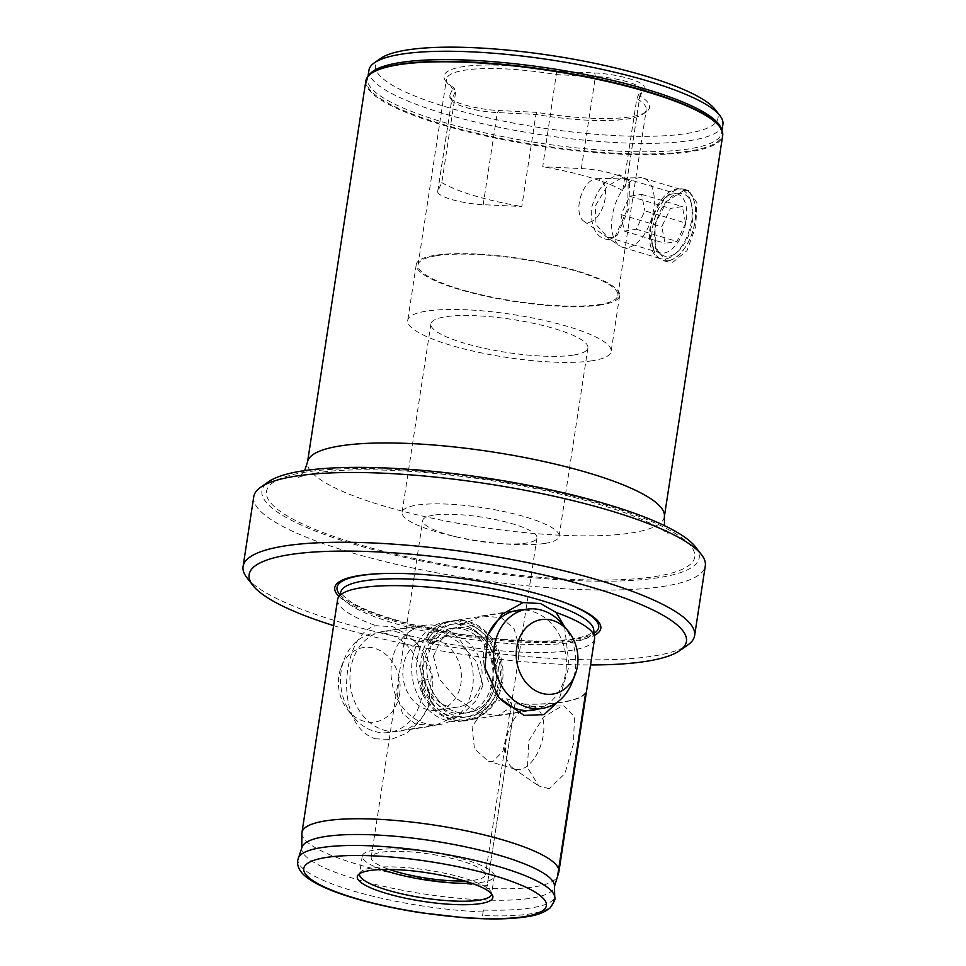 <?xml version="1.0" encoding="UTF-8"?>
<svg xmlns="http://www.w3.org/2000/svg" width="966" height="966" viewBox="0 0 966 966"><rect width="100%" height="100%" fill="white"/><g stroke="black" fill="none" stroke-linecap="round" stroke-linejoin="round"><path stroke-width="0.72" stroke-dasharray="4.83 3.62" d="M677.166 193.828A32.494 17.557 106.7 0 1 691.644 204.297A32.494 17.557 106.7 0 1 677.371 252.029A32.494 17.557 106.7 0 1 670.259 256.038A32.494 17.557 106.7 0 1 654.803 230.113A32.494 17.557 106.7 0 1 677.166 193.828M666.963 258.622A36.104 19.501 -73.3 0 0 674.86 254.167A36.104 19.501 -73.3 0 0 690.726 201.133A36.104 19.501 -73.3 0 0 681.151 189.481A36.104 19.501 -73.3 0 0 674.63 189.505A36.104 19.501 -73.3 0 0 650.686 224.148A36.104 19.501 -73.3 0 0 660.454 258.647A36.104 19.501 -73.3 0 0 666.963 258.622M589.828 222.144A22.556 12.184 -73.3 0 0 605.127 198.61A22.556 12.184 -73.3 0 0 596.577 178.662A22.556 12.184 -73.3 0 0 594.621 178.964A22.556 12.184 -73.3 0 0 580.083 198.718A22.556 12.184 -73.3 0 0 583.85 221.238A22.556 12.184 -73.3 0 0 589.828 222.144M636.799 178.191A36.104 19.501 106.7 0 1 639.939 177.708A36.104 19.501 106.7 0 1 643.308 178.155A36.104 19.501 106.7 0 1 653.076 212.665A36.104 19.501 106.7 0 1 629.132 247.296A36.104 19.501 106.7 0 1 622.623 247.332A36.104 19.501 106.7 0 1 619.556 245.847A36.104 19.501 106.7 0 1 613.555 209.803A36.104 19.501 106.7 0 1 636.799 178.191M685.655 223.061L677.009 241.44L665.079 243.311L661.77 226.805L670.416 208.427L682.346 206.555L685.655 223.061L644.902 210.866L636.268 229.244L624.326 231.128L621.029 214.621L629.663 196.243L641.605 194.359L644.902 210.866M641.605 194.359L682.346 206.555M629.663 196.243L670.416 208.427M621.029 214.621L661.77 226.805M624.326 231.128L665.079 243.311M636.268 229.244L677.009 241.44M562.888 624.652A50.172 40.886 -98.9 0 1 575.144 670.887A50.172 40.886 -98.9 0 1 572.005 682.624M502.356 682.322A50.172 40.886 -98.9 0 1 469.681 719.791A50.172 40.886 -98.9 0 1 421.442 658.112A50.172 40.886 -98.9 0 1 454.117 620.643A50.172 40.886 -98.9 0 1 502.356 682.322M468.244 628.709A42.963 34.993 -98.9 0 1 497.104 672.722A42.963 34.993 -98.9 0 1 468.558 712.654A42.963 34.993 -98.9 0 1 455.541 711.725A42.963 34.993 -98.9 0 1 426.682 667.711A42.963 34.993 -98.9 0 1 455.228 627.779A42.963 34.993 -98.9 0 1 468.244 628.709M464.115 629.361A42.963 34.993 -98.9 0 1 492.974 673.374A42.963 34.993 -98.9 0 1 464.429 713.306A42.963 34.993 -98.9 0 1 451.412 712.377A42.963 34.993 -98.9 0 1 422.553 668.363A42.963 34.993 -98.9 0 1 451.098 628.431A42.963 34.993 -98.9 0 1 464.115 629.361M472.579 686.995A50.172 40.886 -98.9 0 1 439.904 724.464A50.172 40.886 -98.9 0 1 391.665 662.797A50.172 40.886 -98.9 0 1 424.328 625.328A50.172 40.886 -98.9 0 1 472.579 686.995M341.203 670.718A50.172 40.886 81.1 0 0 353.459 716.953A50.172 40.886 81.1 0 0 389.443 732.397A50.172 40.886 81.1 0 0 422.118 694.928A50.172 40.886 81.1 0 0 373.878 633.249A50.172 40.886 81.1 0 0 344.355 658.981A50.172 40.886 81.1 0 0 341.203 670.718M399.622 693.854A37.674 30.695 -98.9 0 1 378.877 721.095A37.674 30.695 -98.9 0 1 348.074 710.396A37.674 30.695 -98.9 0 1 338.885 675.681A37.674 30.695 -98.9 0 1 341.24 666.866A37.674 30.695 -98.9 0 1 378.612 649.804A37.674 30.695 -98.9 0 1 399.622 693.854M458.077 637.113A35.742 29.113 -98.9 0 1 482.094 673.737A35.742 29.113 -98.9 0 1 458.343 706.955A35.742 29.113 -98.9 0 1 447.512 706.182A35.742 29.113 -98.9 0 1 423.506 669.559A35.742 29.113 -98.9 0 1 447.258 636.34A35.742 29.113 -98.9 0 1 458.077 637.113M437.405 640.361A35.742 29.113 -98.9 0 1 461.41 676.985A35.742 29.113 -98.9 0 1 437.67 710.203A35.742 29.113 -98.9 0 1 426.839 709.43A35.742 29.113 -98.9 0 1 402.822 672.807A35.742 29.113 -98.9 0 1 426.574 639.589A35.742 29.113 -98.9 0 1 437.405 640.361M498.215 682.974A50.172 40.886 -98.9 0 1 465.552 720.443A50.172 40.886 -98.9 0 1 417.312 658.764A50.172 40.886 -98.9 0 1 449.975 621.295A50.172 40.886 -98.9 0 1 498.215 682.974M493.252 683.747A50.172 40.886 -98.9 0 1 460.589 721.216A50.172 40.886 -98.9 0 1 412.349 659.549A50.172 40.886 -98.9 0 1 445.012 622.08A50.172 40.886 -98.9 0 1 493.252 683.747M427.02 640.47A3.61 1.558 33.1 0 1 426.066 638.176A3.61 1.558 33.1 0 1 431.162 639.818L433.758 642.39A42.963 34.993 81.1 0 1 455.228 627.779L451.098 628.431A42.963 34.993 81.1 0 0 429.629 643.042L427.02 640.47A46.923 38.229 -98.9 0 1 486.9 642.656A46.923 38.229 -98.9 0 1 476.093 713.282A46.923 38.229 -98.9 0 1 420.814 681.03L423.941 680.161A42.963 34.993 81.1 0 0 464.429 713.306A42.963 34.993 81.1 0 0 492.334 665.441A42.963 34.993 81.1 0 0 451.098 628.431L455.228 627.779A42.963 34.993 81.1 0 1 496.476 664.789A42.963 34.993 81.1 0 1 468.558 712.654L464.429 713.306L468.558 712.654A42.963 34.993 81.1 0 1 428.083 679.521L423.941 680.161M428.083 679.521L420.814 681.03M429.629 643.042L433.758 642.39M609.377 239.616C596.891 239.037 590.866 228.761 591.277 208.789C596.891 189.372 606.237 178.022 619.303 174.725L628.311 179.724L627.574 209.054L614.919 237.032L609.377 239.616M621.21 178.215L607.071 186.329L595.322 205.855L596.01 224.547L607.566 237.177L612.13 237.515L617.25 235.136L628.902 208.728L629.542 182.659L625.147 178.372L621.21 178.215L619.303 174.725M556.742 71.158L542.711 166.744L581.339 168.579A32.494 6.847 8.7 0 1 626.825 181.741A32.494 6.847 8.7 0 1 626.705 182.151L622.708 190.676L636.799 98.58A101.08 21.3 8.7 0 1 646.266 109.834A101.08 21.3 8.7 0 1 643.223 114.012A101.08 21.3 8.7 0 1 627.84 118.915A101.08 21.3 8.7 0 1 535.913 114.435L521.821 206.519L483.193 204.695A32.494 6.847 8.7 0 1 437.695 191.534A32.494 6.847 8.7 0 1 437.827 191.123L441.812 182.586L455.904 90.502A101.08 21.3 8.7 0 1 448.091 84.151A101.08 21.3 8.7 0 1 446.437 79.248A101.08 21.3 8.7 0 1 464.863 70.168A101.08 21.3 8.7 0 1 556.802 74.648L595.43 76.483A32.494 6.847 8.7 0 1 640.917 89.645A32.494 6.847 8.7 0 1 640.796 90.055L636.799 98.58L640.144 96.105L644.068 87.737A35.38 7.45 -171.3 0 0 594.67 72.957L556.742 71.158A103.966 21.904 -171.3 0 0 462.968 66.678A103.966 21.904 -171.3 0 0 445.712 81.059A103.966 21.904 -171.3 0 0 453.416 87.399L449.504 95.767A35.38 7.45 -171.3 0 0 449.939 97.928A35.38 7.45 -171.3 0 0 498.903 110.547L536.818 112.346A103.966 21.904 -171.3 0 0 646.423 111.778A103.966 21.904 -171.3 0 0 640.144 96.105M673.157 193.755A30.683 16.579 -73.3 0 0 665.163 197.825A30.683 16.579 -73.3 0 0 651.676 242.901A30.683 16.579 -73.3 0 0 659.826 252.802A30.683 16.579 -73.3 0 0 664.077 253.056A30.683 16.579 -73.3 0 0 685.486 224.414A30.683 16.579 -73.3 0 0 677.408 194.009A30.683 16.579 -73.3 0 0 673.157 193.755M668.243 260.687A36.998 19.984 106.7 0 1 653.282 248.431A36.998 19.984 106.7 0 1 669.547 194.069A36.998 19.984 106.7 0 1 679.183 189.179A36.998 19.984 106.7 0 1 694.904 221.6A36.998 19.984 106.7 0 1 668.243 260.687M683.868 190.399L667.047 201.182L654.863 224.197L655.528 248.648L667.518 261.895L672.867 262.257L686.971 250.665L695.725 226.636L696.957 202.751L688.83 190.64L683.868 190.399M668.218 260.856A37.179 20.093 106.7 0 1 663.05 260.554A37.179 20.093 106.7 0 1 653.282 223.714A37.179 20.093 106.7 0 1 679.207 188.998A37.179 20.093 106.7 0 1 684.363 189.312A37.179 20.093 106.7 0 1 694.143 226.153A37.179 20.093 106.7 0 1 668.218 260.856M592.363 360.741A102.879 21.675 8.7 0 1 476.926 351.95A102.879 21.675 8.7 0 1 407.724 320.374A102.879 21.675 8.7 0 1 426.477 311.124A102.879 21.675 8.7 0 1 541.914 319.903A102.879 21.675 8.7 0 1 611.116 351.491A102.879 21.675 8.7 0 1 592.363 360.741M600.9 304.93A102.879 21.675 8.7 0 1 485.463 296.139A102.879 21.675 8.7 0 1 416.261 264.551A102.879 21.675 8.7 0 1 435.014 255.302A102.879 21.675 8.7 0 1 550.451 264.092A102.879 21.675 8.7 0 1 619.653 295.681A102.879 21.675 8.7 0 1 600.9 304.93M573.442 355.077A79.417 16.736 8.7 0 1 484.34 348.303A79.417 16.736 8.7 0 1 430.908 323.912A79.417 16.736 8.7 0 1 445.386 316.776A79.417 16.736 8.7 0 1 534.5 323.562A79.417 16.736 8.7 0 1 587.92 347.941A79.417 16.736 8.7 0 1 573.442 355.077M544.619 543.447A79.417 16.736 8.7 0 1 506.365 544.039A79.417 16.736 8.7 0 1 450.096 535.43A79.417 16.736 8.7 0 1 402.085 512.282A79.417 16.736 8.7 0 1 416.563 505.146A79.417 16.736 8.7 0 1 505.677 511.932A79.417 16.736 8.7 0 1 559.097 536.311A79.417 16.736 8.7 0 1 544.619 543.447M433.287 515.204A57.755 12.172 -171.3 0 0 422.758 520.396A57.755 12.172 -171.3 0 0 457.679 537.229A57.755 12.172 -171.3 0 0 498.601 543.484A57.755 12.172 -171.3 0 0 526.422 543.061A57.755 12.172 -171.3 0 0 536.951 537.869A57.755 12.172 -171.3 0 0 498.094 520.131A57.755 12.172 -171.3 0 0 433.287 515.204M441.812 182.586A101.08 21.3 -171.3 0 0 521.821 206.519M436.463 255.736A101.08 21.3 -171.3 0 0 418.049 264.829A101.08 21.3 -171.3 0 0 486.043 295.862A101.08 21.3 -171.3 0 0 599.451 304.495A101.08 21.3 -171.3 0 0 617.878 295.403A101.08 21.3 -171.3 0 0 549.883 264.37A101.08 21.3 -171.3 0 0 436.463 255.736M368.94 70.252A179.048 37.722 -171.3 0 0 489.388 125.218A179.048 37.722 -171.3 0 0 690.279 140.517A179.048 37.722 -171.3 0 0 722.918 124.421M380.713 58.383A173.276 36.503 -171.3 0 0 474.777 114.737A173.276 36.503 -171.3 0 0 686.476 133.537A173.276 36.503 -171.3 0 0 715.226 109.569M365.836 80.951A180.497 38.024 -171.3 0 0 487.262 136.375A180.497 38.024 -171.3 0 0 689.772 151.783A180.497 38.024 -171.3 0 0 722.677 135.554M695.605 547.034A221.178 46.597 8.7 0 1 658.909 577.632A221.178 46.597 8.7 0 1 388.682 553.627A221.178 46.597 8.7 0 1 268.62 481.696M253.756 496.729A228.399 48.119 -171.3 0 0 407.398 566.849A228.399 48.119 -171.3 0 0 663.666 586.35A228.399 48.119 -171.3 0 0 705.301 565.822M514.963 703.828A129.951 27.386 -171.3 0 0 562.538 702.016A129.951 27.386 -171.3 0 0 585.275 692.791L557.056 877.237C554.23 881.692 546.635 884.904 534.246 886.885C521.773 888.817 505.93 889.288 486.743 888.285L514.963 703.828L486.743 888.285M549.28 788.703L538.871 786.022L527.424 767.535L528.885 740.705L543.447 717.146L561.922 706.037L563.83 705.868L574.468 716.627L573.466 743.748L564.941 773.524L549.28 788.703M483.411 910.069C502.646 910.588 518.513 909.875 531.034 907.943C543.399 905.975 550.958 903.005 553.723 899.032L552.878 904.49C550.065 908.789 542.481 911.916 530.117 913.884C517.716 915.816 501.873 916.372 482.577 915.539L483.411 910.069L482.577 915.539M502.61 698.684L485.669 707.535L472.036 726.613L474.439 748.686L488.023 761.063L492.998 761.474L502.924 751.331L507.44 730.743L510.567 705.252L506.643 698.816L502.61 698.684M529.465 706.714A32.494 17.557 -73.3 0 0 507.488 734.329A32.494 17.557 -73.3 0 0 512.596 767.91A32.494 17.557 -73.3 0 0 515.349 769.238A32.494 17.557 -73.3 0 0 519.853 769.504A32.494 17.557 -73.3 0 0 542.518 739.171A32.494 17.557 -73.3 0 0 533.969 706.991A32.494 17.557 -73.3 0 0 530.938 706.581A32.494 17.557 -73.3 0 0 529.465 706.714M383.913 730.127A50.534 41.176 81.1 0 0 399.224 731.226A50.534 41.176 81.1 0 0 428.964 705.313A50.534 41.176 81.1 0 0 432.128 693.479A50.534 41.176 81.1 0 0 419.787 646.918A50.534 41.176 81.1 0 0 398.849 632.464A50.534 41.176 81.1 0 0 383.538 631.366A50.534 41.176 81.1 0 0 350.634 669.112A50.534 41.176 81.1 0 0 383.913 730.127M375.122 738.785L390.928 739.509L406.481 733.315L419.522 721.759L428.518 706.436L431.488 674.027L417.372 643.972L409.077 635.556L392.872 626.717L376.064 625.69C341.662 633.406 332.606 724.343 375.122 738.785M487.601 635.761A50.534 41.176 81.1 0 0 487.383 636.292A50.534 41.176 81.1 0 0 484.22 648.126A50.534 41.176 81.1 0 0 496.56 694.687A50.534 41.176 81.1 0 0 497.707 696.051M537.603 709.116A50.534 41.176 81.1 0 0 565.714 672.493A50.534 41.176 81.1 0 0 532.447 611.478A50.534 41.176 81.1 0 0 522.038 609.981M482.903 685.51L476.141 700.543L464.368 712.292L434.652 725.659L415.211 724.005L402.315 712.993L397.581 696.45L398.801 676.937L403.353 647.184L407.978 632.694L418.966 625.799L438.443 629.313L460.021 643.115L476.745 662.084L482.903 685.51M433.444 656.095L439.59 679.496L456.302 698.466L477.856 712.268L497.393 715.806L508.382 708.911L512.994 694.421L517.547 664.656L518.766 645.179L514.045 628.637L501.173 617.612L481.708 615.946L451.991 629.313L440.218 641.05L433.444 656.095M338.812 596.251A134.576 28.352 -171.3 0 0 443.418 632.633A134.576 28.352 -171.3 0 0 576.279 640.47A134.576 28.352 -171.3 0 0 594.368 635.362M246.813 577.559A228.399 48.119 -171.3 0 0 420.355 641.472A228.399 48.119 -171.3 0 0 652.992 656.119A228.399 48.119 -171.3 0 0 687.744 645.022M491.585 893.912A66.787 14.067 -171.3 0 0 491.308 892.342A66.787 14.067 -171.3 0 0 442.694 872.817A66.787 14.067 -171.3 0 0 371.705 867.951A66.787 14.067 -171.3 0 0 360.306 872.298A66.787 14.067 -171.3 0 0 359.581 873.711M471.541 883.214A66.787 14.067 -171.3 0 0 482.131 882.248A66.787 14.067 -171.3 0 0 494.302 876.247A66.787 14.067 -171.3 0 0 449.371 855.743A66.787 14.067 -171.3 0 0 374.446 850.044A66.787 14.067 -171.3 0 0 362.274 856.045A66.787 14.067 -171.3 0 0 381.896 869.497M409.077 635.556A129.951 27.386 -171.3 0 0 570.858 650.42A129.951 27.386 -171.3 0 0 594.549 638.731M464.525 880.956A57.755 12.172 -171.3 0 0 474.849 880.074A57.755 12.172 -171.3 0 0 485.379 874.882A57.755 12.172 -171.3 0 0 446.521 857.144A57.755 12.172 -171.3 0 0 381.715 852.217A57.755 12.172 -171.3 0 0 371.185 857.41A57.755 12.172 -171.3 0 0 389.274 869.436M302.068 847.061A127.741 26.915 -171.3 0 0 301.754 848.873A127.741 26.915 -171.3 0 0 389.576 887.669A127.741 26.915 -171.3 0 0 531.083 898.187A127.741 26.915 -171.3 0 0 554.194 887.5A127.741 26.915 -171.3 0 0 554.436 885.677M557.925 874.302A129.951 27.386 -171.3 0 0 558.698 872.66M585.686 692.912A129.951 27.386 8.7 0 1 562.949 702.149A129.951 27.386 8.7 0 1 515.373 703.948M564.579 626.692L569.131 665.9L558.602 701.195M337.629 599.415A129.951 27.386 -171.3 0 0 376.064 625.69M301.887 833.368A129.951 27.386 -171.3 0 0 487.625 885.339M333.62 625.63A221.178 46.597 -171.3 0 0 590.54 664.946M553.723 899.032L552.878 904.49M585.275 692.791L557.056 877.237M622.708 190.676A101.08 21.3 -171.3 0 0 542.711 166.744M536.818 112.346L535.913 114.435L497.285 112.599A32.494 6.847 8.7 0 1 452.317 101.007A32.494 6.847 8.7 0 1 451.786 99.438A32.494 6.847 8.7 0 1 451.919 99.027L455.904 90.502L453.416 87.399M424.955 680.378A46.923 38.229 81.1 0 0 480.235 712.63A46.923 38.229 81.1 0 0 491.042 642.004A46.923 38.229 81.1 0 0 431.162 639.818M570.338 642.559A127.91 26.951 -171.3 0 0 593.679 629.482L592.243 632.356C589.55 634.964 583.041 637.162 572.729 638.924C539.922 644.503 470.877 638.659 417.058 625.557C386.69 618.192 364.653 610.355 350.96 602.035C342.23 595.298 338.921 591.784 341.034 591.47L341.227 590.854A127.91 26.951 -171.3 0 0 423.374 630.87A127.91 26.951 -171.3 0 0 570.338 642.559M368.77 75.577A179.048 37.722 -171.3 0 0 367.66 78.62A179.048 37.722 -171.3 0 0 488.108 133.598A179.048 37.722 -171.3 0 0 689 148.885A179.048 37.722 -171.3 0 0 721.638 132.789A179.048 37.722 -171.3 0 0 721.493 129.553M367.998 76.423L367.66 78.62C367.418 77.437 368.843 75.577 371.934 73.03A179.893 37.903 -171.3 0 0 469.597 131.533A179.893 37.903 -171.3 0 0 689.386 151.058A179.893 37.903 -171.3 0 0 719.223 126.172C721.421 129.529 722.218 131.738 721.638 132.789L721.976 130.591M664.354 516.713A180.497 38.024 8.7 0 1 631.45 532.942A180.497 38.024 8.7 0 1 428.928 517.522A180.497 38.024 8.7 0 1 307.514 462.11M305.968 472.06A216.589 45.631 -171.3 0 0 356.514 543.786A216.589 45.631 -171.3 0 0 655.214 576.533A216.589 45.631 -171.3 0 0 604.668 504.807A216.589 45.631 -171.3 0 0 305.968 472.06M339.658 594.368A132.33 27.881 -171.3 0 0 440.87 631.076A132.33 27.881 -171.3 0 0 574.565 639.347A132.33 27.881 -171.3 0 0 594.126 633.31M553.747 900.964A129.842 27.362 -171.3 0 0 554.75 897.486M298.228 858.231A129.842 27.362 -171.3 0 0 354.872 891.437A129.842 27.362 -171.3 0 0 483.435 912.001M549.618 597.362A132.33 27.881 -171.3 0 0 548.978 597.157A132.33 27.881 -171.3 0 0 393.548 573.369A132.33 27.881 -171.3 0 0 392.884 573.369M581.339 168.579L595.43 76.483L594.67 72.957M626.705 182.151L640.796 90.055L644.068 87.737M437.827 191.123L451.919 99.027L449.504 95.767M483.193 204.695L497.285 112.599L498.903 110.547M691.644 204.297L690.726 201.133M677.371 252.029L674.86 254.167M596.577 178.662L639.939 177.708M643.308 178.155L681.151 189.481M622.623 247.332L660.454 258.647M583.85 221.238L619.556 245.847M527.907 710.638L469.681 719.791M439.904 724.464L389.443 732.397M348.074 710.396L353.459 716.953M458.343 706.955L437.67 710.203M465.552 720.443L460.589 721.216M449.975 621.295L445.012 622.08M447.258 636.34L426.574 639.589M341.24 666.866L344.355 658.981M424.328 625.328L373.878 633.249M512.33 611.502L454.117 620.643M426.066 638.176C433.975 624.942 446.896 619.218 464.815 620.981C485.862 627.175 498.142 642.909 501.68 668.206C505.254 698.599 481.454 726.42 454.95 720.129C436.934 715.335 425.076 702.463 419.377 681.525M607.566 237.165L659.826 252.802M651.676 242.901L653.282 248.431M665.163 197.825L669.547 194.069M663.05 260.554L667.518 261.895M416.261 264.551L407.724 320.374M402.085 512.282L430.908 323.912M498.601 543.484L506.365 544.039M457.679 537.229L450.096 535.43M418.049 264.829L446.437 79.248M403.353 647.184L422.758 520.396M304.676 470.599L298.675 477.518C299.279 476.636 305.353 475.079 316.908 472.845C339.295 469.331 370.485 468.848 410.49 471.384C465.057 475.308 518.464 483.712 570.713 496.584C599.077 503.757 622.43 511.207 640.748 518.947C652.219 523.898 660.285 528.076 664.946 531.481L668.182 534.065L664.523 525.661M515.349 769.238L488.023 761.063M419.787 646.918L417.372 643.972M428.964 705.313L428.518 706.436M496.56 694.687L498.975 697.633M487.383 636.292L487.83 635.169M399.224 731.226L434.652 725.659M497.393 715.806L532.809 710.239M362.274 856.045L359.533 873.952M360.306 872.298L358.084 875.003M398.801 676.937L371.185 857.41M554.194 887.5L554.46 886.619M512.596 767.91L538.871 786.022M530.938 706.581L563.83 705.868M301.754 848.873L301.754 847.943M536.951 537.869L517.547 664.656M512.994 694.421L509.227 719.042M507.44 730.743L485.379 874.882M491.308 892.342L492.624 895.591M494.302 876.247L491.561 894.154M550.258 597.568L548.978 597.157C505.447 583.162 439.276 573.043 393.548 573.369L392.208 573.381M481.708 615.946L517.124 610.379M383.538 631.366L418.966 625.799M533.969 706.991L506.643 698.816M617.878 295.403L646.266 109.834M559.097 536.311L587.92 347.941M619.653 295.681L611.116 351.491M684.363 189.312L688.83 190.64M625.147 178.372L677.408 194.009M626.825 181.741L640.917 89.645M437.695 191.534L451.786 99.438M448.091 84.151L445.712 81.059M643.223 114.012L646.423 111.778M452.317 101.007L449.939 97.928M628.311 179.724L629.542 182.659M614.907 237.02L617.25 235.149"/><path stroke-width="1.45" d="M575.108 674.739L572.005 682.624A50.172 40.886 -98.9 0 1 542.469 708.356A50.172 40.886 -98.9 0 1 494.23 646.689A50.172 40.886 -98.9 0 1 526.905 609.22A50.172 40.886 -98.9 0 1 562.888 624.652L568.274 631.209A37.674 30.695 81.1 0 0 537.47 620.51A37.674 30.695 81.1 0 0 516.725 647.751A37.674 30.695 81.1 0 0 537.736 691.801A37.674 30.695 81.1 0 0 575.108 674.739A37.674 30.695 81.1 0 0 577.463 665.924A37.674 30.695 81.1 0 0 568.274 631.209M721.976 130.591L722.918 124.421A179.048 37.722 -171.3 0 0 719.984 115.739A179.048 37.722 -171.3 0 0 583.947 65.628A179.048 37.722 -171.3 0 0 401.578 54.156A179.048 37.722 -171.3 0 0 374.325 62.85A179.048 37.722 -171.3 0 0 368.94 70.252L367.998 76.423M719.984 115.739L715.226 109.569A173.276 36.503 -171.3 0 0 583.573 61.075A173.276 36.503 -171.3 0 0 407.084 49.966A173.276 36.503 -171.3 0 0 380.713 58.383L374.325 62.85M664.354 516.713L722.677 135.554A180.497 38.024 -171.3 0 0 719.718 126.812A180.497 38.024 -171.3 0 0 582.583 76.302A180.497 38.024 -171.3 0 0 398.741 64.722A180.497 38.024 -171.3 0 0 371.27 73.488A180.497 38.024 -171.3 0 0 365.836 80.951L307.514 462.11A180.497 38.024 8.7 0 1 340.418 445.881A180.497 38.024 8.7 0 1 542.928 461.301A180.497 38.024 8.7 0 1 664.354 516.713L664.523 525.661M260.627 487.287L268.62 481.696A221.178 46.597 8.7 0 1 302.273 470.961A221.178 46.597 8.7 0 1 527.557 485.137A221.178 46.597 8.7 0 1 695.605 547.034L701.558 554.75A228.399 48.119 -171.3 0 0 528.028 490.837A228.399 48.119 -171.3 0 0 295.391 476.19A228.399 48.119 -171.3 0 0 260.627 487.287A228.399 48.119 -171.3 0 0 253.756 496.729L243.082 566.487A228.399 48.119 -171.3 0 0 246.813 577.559L252.766 585.275A221.178 46.597 -171.3 0 0 333.62 625.63M590.54 664.946A221.178 46.597 -171.3 0 0 646.097 661.36A221.178 46.597 -171.3 0 0 679.762 650.613L687.744 645.022A228.399 48.119 -171.3 0 0 694.626 635.58L705.301 565.822A228.399 48.119 -171.3 0 0 701.558 554.75M497.707 696.051A50.534 41.176 81.1 0 0 517.498 709.141A50.534 41.176 81.1 0 0 532.809 710.239A50.534 41.176 81.1 0 0 537.603 709.116M558.602 701.195L544.063 714.586L524.007 715.395L498.975 697.633L484.86 667.554L487.83 635.169L501.994 614.352L523.101 602.591L540.513 603.533L556.114 612.468L564.579 626.692M522.038 609.981A50.534 41.176 81.1 0 0 517.124 610.379A50.534 41.176 81.1 0 0 487.601 635.761M594.368 635.362A134.576 28.352 -171.3 0 0 550.258 597.568A134.576 28.352 -171.3 0 0 392.208 573.381A134.576 28.352 -171.3 0 0 359.292 575.555A134.576 28.352 -171.3 0 0 338.812 596.251M679.762 650.613A221.178 46.597 -171.3 0 0 559.688 578.682A221.178 46.597 -171.3 0 0 289.462 554.677A221.178 46.597 -171.3 0 0 252.766 585.275M694.626 635.58A228.399 48.119 -171.3 0 0 540.984 565.46A228.399 48.119 -171.3 0 0 284.716 545.959A228.399 48.119 -171.3 0 0 243.082 566.487M359.581 873.711A66.787 14.067 -171.3 0 0 359.533 873.952A66.787 14.067 -171.3 0 0 404.452 894.456A66.787 14.067 -171.3 0 0 479.39 900.155A66.787 14.067 -171.3 0 0 491.561 894.154A66.787 14.067 -171.3 0 0 491.585 893.912M381.896 869.497A66.787 14.067 -171.3 0 0 471.541 883.214M369.785 870.535A68.586 14.454 -171.3 0 0 358.084 875.003A68.586 14.454 -171.3 0 0 399.453 896.859A68.586 14.454 -171.3 0 0 480.38 903.621A68.586 14.454 -171.3 0 0 492.624 895.591A68.586 14.454 -171.3 0 0 442.694 875.534A68.586 14.454 -171.3 0 0 369.785 870.535M523.101 602.591A129.951 27.386 -171.3 0 0 361.32 587.739A129.951 27.386 -171.3 0 0 338.088 597.882A129.951 27.386 -171.3 0 0 337.629 599.415L301.96 832.535A129.951 27.386 -171.3 0 0 301.887 833.368L301.754 847.943M554.46 886.619L558.698 872.66A129.951 27.386 -171.3 0 0 558.879 871.851L594.549 638.731A129.951 27.386 -171.3 0 0 594.573 637.137A129.951 27.386 -171.3 0 0 556.114 612.468M389.274 869.436A57.755 12.172 -171.3 0 0 464.525 880.956M554.75 897.486L554.436 885.677A127.741 26.915 -171.3 0 0 466.155 846.989A127.741 26.915 -171.3 0 0 325.107 836.568A127.741 26.915 -171.3 0 0 302.068 847.061L297.685 860.44C296.9 866.707 300.148 872.527 307.417 877.913C316.643 884.663 330.94 891.026 350.332 897.016C371.113 903.415 394.418 908.632 420.246 912.665L463.849 917.7C489.231 919.572 510.012 919.282 526.216 916.831C536.746 915.454 544.776 912.411 550.294 907.714C554.363 901.592 555.848 898.175 554.75 897.486A129.842 27.362 -171.3 0 0 465.02 858.158A129.842 27.362 -171.3 0 0 321.654 847.568A129.842 27.362 -171.3 0 0 298.228 858.231M558.879 871.851A129.951 27.386 -171.3 0 0 471.456 831.955A129.951 27.386 -171.3 0 0 325.651 820.846A129.951 27.386 -171.3 0 0 301.96 832.535M594.573 637.137L593.679 629.482A127.91 26.951 -171.3 0 0 504.131 591.035A127.91 26.951 -171.3 0 0 364.097 580.856A127.91 26.951 -171.3 0 0 341.227 590.854L338.088 597.882M721.493 129.553A179.048 37.722 -171.3 0 0 594.078 76.302A179.048 37.722 -171.3 0 0 400.298 62.524A179.048 37.722 -171.3 0 0 368.77 75.577M719.718 126.812L719.223 126.172A179.893 37.903 -171.3 0 0 582.546 75.831A179.893 37.903 -171.3 0 0 399.308 64.299A179.893 37.903 -171.3 0 0 371.934 73.03L371.27 73.488M392.884 573.369A132.33 27.881 -171.3 0 0 361.187 575.519A132.33 27.881 -171.3 0 0 339.658 594.368M524.031 916.674A122.742 25.865 -171.3 0 0 495.389 876.029A122.742 25.865 -171.3 0 0 326.134 857.47A122.742 25.865 -171.3 0 0 354.776 898.114A122.742 25.865 -171.3 0 0 524.031 916.674M594.126 633.31A132.33 27.881 -171.3 0 0 549.618 597.362M542.469 708.356L527.907 710.638M526.905 609.22L512.33 611.502M307.514 462.11L304.676 470.599"/></g></svg>
